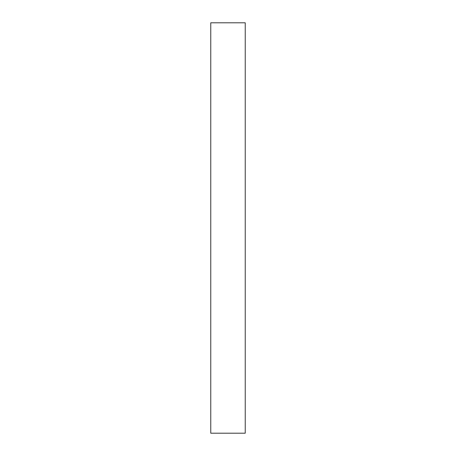 <?xml version="1.0" encoding="UTF-8"?>
<svg xmlns="http://www.w3.org/2000/svg" width="456" height="456" viewBox="0 0 456 456"><rect width="100%" height="100%" fill="white"/><g stroke="black" fill="none" stroke-linecap="round" stroke-linejoin="round"><path stroke-width="0.68" d="M245.237 22.8L210.763 22.8L210.763 433.2L245.237 433.2L245.237 22.8"/></g></svg>

